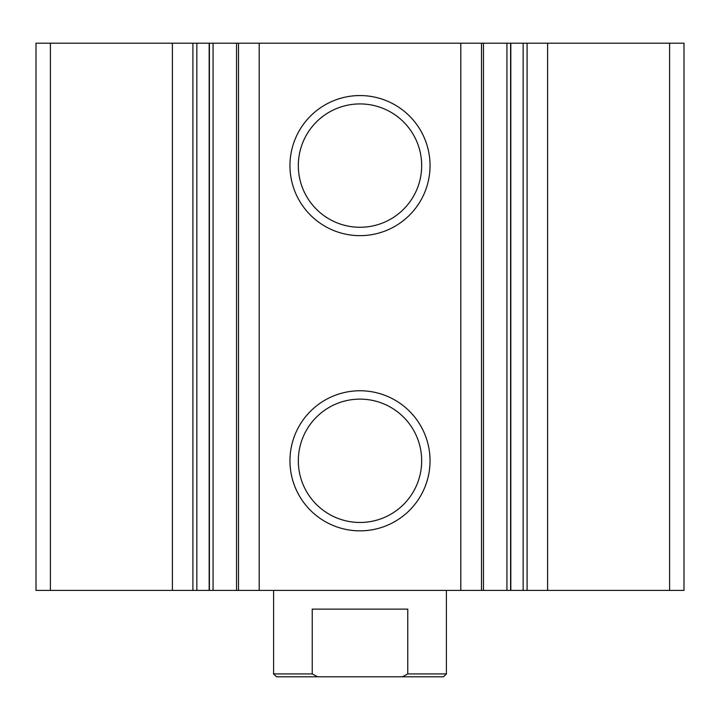 <?xml version="1.0" encoding="UTF-8"?>
<svg xmlns="http://www.w3.org/2000/svg" width="720" height="720" viewBox="0 0 720 720"><rect width="100%" height="100%" fill="white"/><g stroke="black" fill="none" stroke-linecap="round" stroke-linejoin="round"><path stroke-width="1.08" d="M547.614 590.4L547.614 43.2L684 43.2L684 590.4L36 590.4L36 43.2L50.4 43.2L50.4 590.4M547.614 43.2L506.943 43.2L506.943 590.4M460.8 590.4L460.8 43.2L506.943 43.2M360 95.562A70.038 70.038 0 0 1 420.66 200.619A70.038 70.038 0 0 1 299.34 200.619A70.038 70.038 0 0 1 360 95.562M360 390.762A70.038 70.038 0 0 1 420.66 495.819A70.038 70.038 0 0 1 299.34 495.819A70.038 70.038 0 0 1 360 390.762M460.8 43.2L259.2 43.2L259.2 590.4M259.2 43.2L236.538 43.2L236.538 590.4M172.386 590.4L172.386 43.2L236.538 43.2M172.386 43.2L50.4 43.2M360 399.123A61.677 61.677 0 0 1 413.415 491.634A61.677 61.677 0 0 1 306.585 491.634A61.677 61.677 0 0 1 360 399.123M360 103.923A61.677 61.677 0 0 1 413.415 196.434A61.677 61.677 0 0 1 306.585 196.434A61.677 61.677 0 0 1 360 103.923M402.327 676.8L407.763 673.92L446.4 673.92L443.52 676.8L276.48 676.8L273.6 673.92L312.237 673.92L317.673 676.8M273.6 673.92L273.6 590.4M312.237 673.92L312.237 609.12L407.763 609.12L407.763 673.92M669.6 43.2L669.6 590.4M527.094 43.2L527.094 590.4M523.152 43.2L523.152 590.4M510.822 43.2L510.822 590.4M481.491 43.2L481.491 590.4M238.509 43.2L238.509 590.4M213.057 43.2L213.057 590.4M209.178 43.2L209.178 590.4M196.848 43.2L196.848 590.4M192.906 43.2L192.906 590.4M510.606 43.2L510.606 590.4M483.462 43.2L483.462 590.4M209.394 43.2L209.394 590.4M446.4 673.92L446.4 590.4"/></g></svg>
